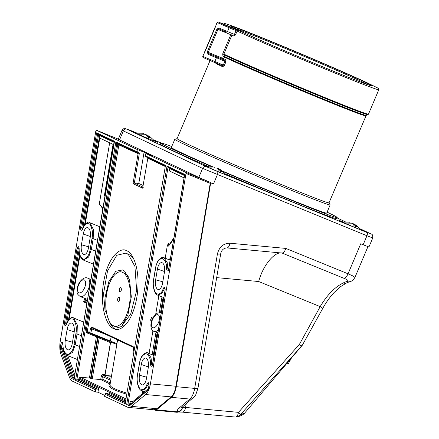 <?xml version="1.0" encoding="UTF-8"?>
<svg xmlns="http://www.w3.org/2000/svg" width="439" height="439" viewBox="0 0 439 439"><rect width="100%" height="100%" fill="white"/><g stroke="black" fill="none" stroke-linecap="round" stroke-linejoin="round"><path stroke-width="0.66" d="M186.18 403.864L185.576 407.441L238.465 412.353L299.354 344.483L301.73 345.916L301.077 346.623A5.926 0.911 -138.1 0 0 299.354 344.483L320.19 306.62L258.692 281.525C262.796 265.628 274.6 251.218 282.03 253.045L282.036 253.045C283.567 252.946 284.829 251.399 285.822 248.414L348.056 273.804L360.732 243.777L363.146 244.764L366.949 235.754L202.609 168.378L122.047 130.279L118.245 139.284L198.807 177.383L210.221 182.366A0.889 0.779 115.3 0 0 210.188 182.35L209.935 182.234M136.205 148.997L137.341 149.485L136.984 151.576L135.81 151.323L136.205 148.997L96.366 130.191L95.834 130.91L60.242 341.317A14.822 6.739 -84.7 0 0 61.037 354.63L69.367 377.052A14.822 6.739 -84.7 0 0 72.523 381.211L95.318 391.967L97.946 392.214L104.811 395.451M142.834 187.047L134.334 183.036L133.017 183.65L138.082 153.672L139.256 153.93L134.334 183.036L138.801 183.453L144.08 152.234L137.341 149.485M144.08 152.234L153.035 156.46L145.924 153.584L145.534 155.911A0.889 0.779 115.3 0 0 145.973 156.805L165.141 165.849L165.262 166.628M146.291 153.71L185.763 172.39L210.188 182.35A0.889 0.423 112.2 0 1 210.221 183.348L185.999 173.465L185.763 172.39M154.138 409.812L154.901 410.169A5.926 2.694 -84.7 0 0 155.329 410.289A5.926 2.694 -84.7 0 0 156.498 409.856L171.44 397.344A14.822 6.739 -84.7 0 0 175.99 388.213M210.539 182.898L213.573 183.738L211.988 183.085M210.736 182.997L212.053 183.118M285.822 248.414L229.921 243.222C223.352 243.371 219.182 246.97 217.415 254.022A5.926 0.862 9.6 0 0 220.702 253.808L220.702 253.808C221.393 250.214 223.429 248.249 226.815 247.914A5.926 2.694 95.3 0 1 226.809 247.914M182.459 406.975L182.481 407.491A5.926 5.707 68.3 0 1 179.019 411.837A5.926 5.926 0 0 1 176.28 412.232A5.926 2.694 95.3 0 0 177.449 411.798A5.926 5.471 -22.9 0 0 182.481 407.491A5.926 0.862 -170.4 0 1 185.576 407.441A5.926 2.694 -84.7 0 1 182.465 412.133L235.359 417.05A5.926 2.694 -84.7 0 0 238.465 412.353A5.926 0.911 41.9 0 1 240.336 414.828L244.819 412.896L301.73 345.916M346.81 282.842L349.532 281.723A5.926 4.889 -105.6 0 1 346.744 281.531A36.453 17.373 112.2 0 0 343.386 282.903A5.926 4.346 65.5 0 0 346.486 283.001A5.926 5.926 0 0 0 346.81 282.842L346.81 282.842A5.926 4.527 62 0 1 343.386 282.903C334.847 287.04 327.115 294.948 320.19 306.62L322.824 308.266L302.317 345.257M301.077 346.623L240.336 414.828M346.744 281.531C348.846 280.823 347.809 279.709 343.633 278.183A5.926 2.826 -67.8 0 0 348.056 273.804L353.247 276.109L354.91 277.503L367.937 246.652M322.824 308.266C326.161 302.241 329.969 296.951 334.249 292.39L340.549 286.656L346.486 283.001A5.926 4.346 65.5 0 0 346.64 282.925M240.303 414.871L237.071 416.962A5.926 5.926 0 0 1 235.359 417.05M156.498 409.856L177.449 411.798C176.994 410.63 177.543 409.378 179.096 408.045A5.926 4.802 50.1 0 0 182.284 407.123L194.653 396.428L195.849 394.584L197.973 388.18L220.702 253.808M143.284 187.261L142.735 188.238L133.017 183.65M147.817 158.144L142.713 187.76L147.806 158.259A0.889 0.779 115.3 0 0 147.658 157.601M111.446 376.327L103.379 375.575A0.889 0.779 115.3 0 0 102.441 376.371L102.002 378.972L100.685 379.587L101.272 376.119A1.778 1.564 -64.7 0 1 103.143 374.527L104.981 374.697A0.889 0.406 95.3 0 0 104.998 375.405L111.495 376.009M145.55 155.796L145.446 155.84A0.889 0.889 0 0 0 145.94 156.789L165.163 165.86L165.481 165.327L125.159 403.754L105.014 394.249A0.889 0.779 -64.7 0 1 105.947 393.454L125.258 402.568M99.719 337.361A0.889 0.423 -67.8 0 0 99.176 337.997L97.568 337.037L90.588 378.308L89.419 378.056L96.399 336.784L97.568 337.037A0.889 0.779 -64.7 0 0 97.463 336.439M104.981 374.697L110.414 342.585L110.655 341.976L116.829 344.494M117.361 143.301A0.889 0.423 -67.8 0 0 116.73 143.959L115.863 141.907L116.999 143.13L136.222 152.201A0.889 0.779 -64.7 0 1 135.81 151.323L115.863 141.907L75.535 380.333L76.852 379.719L96.613 389.047A0.889 0.779 115.3 0 0 95.675 389.843L95.318 391.967M117.032 143.147L116.533 143.811M133.505 347.441A0.889 0.779 -64.7 0 1 133.209 346.629L133.67 348.786L132.984 352.863M129.478 345.553L118.607 340.423M118.755 143.959A0.889 0.779 -64.7 0 1 118.903 144.618L87.306 331.429L89.737 332.575L90.445 328.383L91.515 326.951A0.889 0.779 115.3 0 0 91.96 327.84L90.906 332.828A0.889 0.423 112.2 0 1 90.187 333.47A0.889 0.779 -64.7 0 1 89.737 332.575L116.955 343.748M90.445 328.383L106.556 334.732M110.414 342.585L99.176 337.997L92.272 378.808L90.588 378.308M96.849 336.186A0.889 0.423 -67.8 0 0 96.399 336.784L87.015 332.954A1.778 1.564 -64.7 0 1 86.132 331.171L87.306 331.429A0.889 0.779 115.3 0 0 87.712 332.307L90.143 333.453A0.889 0.889 0 0 0 90.187 333.47A0.889 0.423 112.2 0 1 90.176 333.464L109.701 341.432A0.889 0.423 -67.8 0 0 109.712 341.438A0.889 0.423 -67.8 0 0 110.43 340.796L111.094 336.872M125.708 402.782L125.159 403.754L165.481 165.327L145.534 155.911L145.836 153.535M92.272 378.808L100.685 379.587L110.14 384.048M164.405 272.328A8.078 3.671 -84.7 0 0 162.54 262.972A8.078 3.671 -84.7 0 0 157.436 269.041L155.615 279.819A8.078 3.671 -84.7 0 0 158.479 289.51A8.078 3.671 -84.7 0 0 162.584 283.106L164.405 272.328M97.667 389.146L77.906 379.817A0.889 0.779 115.3 0 0 78.839 379.027L98.599 388.35A0.889 0.779 -64.7 0 1 97.667 389.146L96.613 389.047M77.906 379.817L76.852 379.719L116.73 143.959L117.729 144.365L86.132 331.171M125.318 402.201L107.001 393.553L105.947 393.454M107.001 393.553A0.889 0.779 115.3 0 0 107.934 392.757L125.51 401.054M138.801 183.453L143.103 185.477M145.561 394.524A14.822 6.739 -84.7 0 0 150.407 383.873L175.907 386.243L210.221 183.348L210.715 183.321A0.889 0.889 0 0 0 210.221 182.366A0.889 0.779 115.3 0 1 210.627 183.244L176.401 386.21L175.907 386.243A14.822 6.739 -84.7 0 1 171.062 396.894L145.561 394.524L131.442 406.349L156.937 408.72L171.062 396.894A0.889 0.719 -129.9 0 0 171.539 396.757L157.414 408.577A0.889 0.719 -129.9 0 1 156.937 408.72A14.822 6.739 -84.7 0 1 154.018 409.801L157.414 408.577M105.014 394.249L104.652 396.373L127.447 407.134A14.822 6.739 -84.7 0 0 128.523 407.43A14.822 6.739 -84.7 0 0 131.442 406.349M185.999 173.465L150.407 383.873M98.599 388.35L97.946 392.214M65.296 340.225A8.078 3.671 -84.7 0 0 68.166 349.916A8.078 3.671 -84.7 0 0 72.265 343.512L74.092 332.735A8.078 3.671 -84.7 0 0 72.221 323.378A8.078 3.671 -84.7 0 0 67.118 329.448L65.296 340.225L72.49 342.2M81.434 244.808A8.078 3.671 -84.7 0 0 84.304 254.499A8.078 3.671 -84.7 0 0 88.404 248.095L90.231 237.318A8.078 3.671 -84.7 0 0 88.36 227.956A8.078 3.671 -84.7 0 0 83.256 234.031L81.434 244.808L88.629 246.778M74.553 378.632L73.999 379.609L71.195 378.286L60.132 348.517L60.928 343.814C61.855 341.383 62.563 341.421 63.051 343.929C62.782 349.378 64.303 352.967 67.611 354.696C71.195 353.34 73.346 349.954 74.065 344.527L75.234 344.785L72.506 352.391L67.244 355.403C64.363 353.763 62.931 349.96 62.947 343.995L63.046 344.055M74.065 344.527L75.887 333.755C76.973 328.504 76.205 323.741 73.571 319.449C70.213 318.034 67.793 319.762 66.311 324.635A0.889 0.384 -160.7 0 1 66.262 324.416L65.921 325.025L66.234 325.014M66.311 324.635C65.115 326.347 64.5 325.76 64.467 322.879L77.05 248.474C77.983 246.043 78.691 246.081 79.174 248.589C78.91 254.038 80.43 257.622 83.734 259.35C87.323 258 89.474 254.609 90.187 249.187L91.361 249.445L88.634 257.051L83.372 260.064C80.491 258.423 79.058 254.62 79.075 248.65L79.174 248.715M90.187 249.187L92.014 238.41C93.101 233.164 92.327 228.395 89.699 224.109C86.34 222.694 83.92 224.422 82.439 229.295A0.889 0.384 -160.7 0 1 82.389 229.076L82.049 229.685L82.362 229.674M60.132 348.517L61.383 348.314L72.243 377.545L74.098 378.423M71.195 378.286L72.243 377.545L73.297 377.644L62.431 348.407L63.2 347.962M114.173 141.506L73.999 379.609L114.398 141.901L114.327 141.182L96.613 132.825L97.387 133.873L114.124 141.775L97.425 133.89M82.439 229.295C81.242 231.007 80.628 230.42 80.595 227.539L81.764 227.792L82.175 229.531M92.014 238.41L93.183 238.668L91.361 249.445L95.62 251.179M99.757 226.738L89.792 222.672L93.441 229.641L93.183 238.668L97.442 240.402M79.174 248.589L78.894 247.442M77.05 248.474L78.224 248.726L65.641 323.131L66.048 324.871M78.85 247.431L78.224 248.726L79.075 249.072M64.467 322.879L66.596 323.521M75.887 333.755L77.061 334.008L75.234 344.785L79.497 346.519M83.629 322.078L73.67 318.017L77.319 324.981L77.061 334.008L81.319 335.747M63.051 343.929L62.772 342.782M60.928 343.814L62.097 344.066L61.383 348.314L62.431 348.407M62.722 342.771L62.097 344.066L62.947 344.417M87.476 299.338L87.065 299.178L85.89 301.955L84.82 301.494L85.94 298.844L87.065 299.178M84.968 298.487L83.789 301.006A0.889 0.889 0 0 0 84.228 302.153A0.889 0.779 -64.7 0 1 83.887 301.055L84.82 301.494A0.889 0.779 -64.7 0 0 85.161 302.592L86.79 303.382L85.161 302.592A0.889 0.384 -64.4 0 0 85.89 301.955L86.949 302.466M84.87 298.443L83.893 301.039M80.255 296.561C76.485 293.57 77.083 293.499 77.176 288.511C78.46 280.872 84.601 276.202 87.756 278.172A9.927 4.73 112.2 0 1 87.866 278.222A9.927 4.73 112.2 0 1 88.338 289.274A9.927 4.73 112.2 0 1 80.255 296.561L85.561 298.729A9.927 4.73 -67.8 0 0 85.94 298.844M67.244 355.403L77.297 359.503M99.763 204.815L99.324 203.899L109.662 142.774M114.03 142.324L99.653 135.536L98.841 134.466M66.086 354.674L74.356 376.909L73.297 377.644L74.164 378.05M113.641 144.65L99.768 138.104L85.237 224.038M104.965 195.948L104.438 195.289L113.048 144.371M67.754 355.612L74.767 374.478M79.936 255.383L69.11 319.378M139.476 375.235A8.078 3.671 -84.7 0 0 142.34 384.926A8.078 3.671 -84.7 0 0 146.445 378.522L148.267 367.75A8.078 3.671 -84.7 0 0 146.401 358.389A8.078 3.671 -84.7 0 0 141.298 364.458L139.476 375.235L146.67 377.211M184.534 175.002L167.83 167.122L167.018 166.052L184.731 174.415L168.713 269.129C167.78 271.56 167.072 271.522 166.59 269.014C166.853 263.565 165.333 259.976 162.029 258.247C158.441 259.603 156.289 262.988 155.576 268.416L155.593 268.295M155.576 268.416L153.754 279.188C152.662 284.439 153.436 289.202 156.064 293.493C159.428 294.909 161.843 293.181 163.324 288.308A0.889 0.384 19.3 0 0 164.356 288.829L161.662 293.603L157.431 295.024M163.324 288.308C164.521 286.596 165.141 287.183 165.168 290.064L152.585 364.469C151.653 366.9 150.945 366.861 150.462 364.354C150.731 358.904 149.211 355.316 145.902 353.593C142.318 354.942 140.167 358.334 139.448 363.755L139.47 363.635M139.448 363.755L137.626 374.533C136.54 379.779 137.308 384.548 139.942 388.833C143.301 390.249 145.721 388.52 147.197 383.648A0.889 0.384 19.3 0 0 148.228 384.174L145.534 388.949L141.303 390.364M148.733 389.541L129.5 405.806L126.69 404.478L128.012 403.869L130.114 404.862M129.5 405.806L130.317 404.956M148.195 389.821L148.958 385.332L148.195 389.821M184.731 174.415L184.803 175.134L184.731 174.415M167.83 167.122L184.528 175.002M148.854 383.412L148.958 385.332M148.794 383.395L148.228 384.174L149.019 384.493M150.462 364.354L151.729 364.315L152.124 365.495M153.996 355.535L147.844 353.027L151.032 357.747L151.729 364.315L152.454 364.611M152.311 365.643L151.993 365.654L152.498 364.392L165.08 289.987L164.965 288.066M164.921 288.055L164.356 288.829L165.146 289.153M166.59 269.014L167.857 268.975L168.247 270.155M163.862 257.644L167.16 262.407L167.857 268.975L168.581 269.272M151.043 320.668L151.625 320.947L151.043 320.668A0.889 0.779 -64.7 0 1 150.703 319.57L151.916 320.141M152.821 318.176L151.548 317.578A0.889 0.779 -64.7 0 1 152.58 317.04L153.332 317.293M151.548 317.578L150.703 319.57M184.045 177.883L169.278 170.914L169.673 168.587A0.889 0.779 115.3 0 0 169.525 167.923M133.033 401.4L130.339 401.147L132.254 402.053L148.415 388.52M130.421 404.604L129.061 403.962A0.889 0.779 115.3 0 0 129.999 403.172L130.339 401.147M129.061 403.962L128.012 403.869L168.038 167.221M169.613 244.967L173.767 238.646M173.828 238.289L168.944 245.511A0.889 0.538 -151.8 0 1 168.949 245.16L173.904 237.823M165.201 258.187L167.374 245.324L168.477 243.524L168.889 245.264M78.839 379.027L79.02 377.968A0.889 0.779 -64.7 0 1 79.953 377.178L89.419 378.056M142.285 393.651L142.741 390.951M149.073 353.527L152.931 330.721M155.68 314.456L158.869 295.612M126.8 250.894L126.372 250.702C121.619 247.053 108.153 254.444 103.494 282.859C99.252 311.322 108.631 327.681 113.674 328.509L114.08 328.69C118.826 332.35 132.293 325.003 136.973 296.583C141.232 268.103 131.848 251.717 126.8 250.894M115.364 329.096C111.841 327.801 108.773 321.968 106.156 311.597M122.256 272.35C118.991 269.842 109.745 274.924 106.551 294.426C103.637 313.967 110.074 325.195 113.536 325.765L113.816 325.886C117.076 328.399 126.317 323.356 129.532 303.848C132.452 284.296 126.009 273.047 122.547 272.482L125.044 273.502L128.243 276.329M122.761 325.573C120.127 327.379 117.981 327.823 116.313 326.907M106.353 311.679L105.086 311.163L105.075 297.34L108.861 281.569L115.83 271.242L122.635 269.947L124.561 271.126L129.532 279.797L131.316 296.846L127.941 314.774L122.097 325.304L130.657 314.214L136.639 290.508L134.927 266.424L128.413 254.593L125.998 253.111L130.915 255.608L133.599 258.642M122.097 325.304L124.177 326.155M125.998 253.111L116.801 255.268L107.511 270.967L103.549 293.614L105.086 311.163M121.279 290.19A2.222 1.01 95.3 0 1 120.33 291.924A2.222 1.01 95.3 0 1 119.315 289.647A2.222 1.01 95.3 0 1 120.736 287.594A2.222 1.01 95.3 0 1 121.279 290.19M119.046 297.258A2.222 1.01 95.3 0 1 119.095 297.28A2.222 1.01 95.3 0 1 119.688 299.519A2.222 1.01 95.3 0 1 118.695 301.609A2.222 1.01 95.3 0 1 117.668 299.387A2.222 1.01 95.3 0 1 119.046 297.258M110.655 341.976L104.998 375.405M363.146 244.764L368.952 246.959L372.755 237.954L366.949 235.754A2.963 1.41 -67.8 0 0 366.823 232.423L370.225 233.564A2.963 2.607 -64.7 0 1 370.335 233.614A2.963 2.607 -64.7 0 1 370.461 233.674M361.056 229.465A13.933 0.313 -157.1 0 1 364.749 231.265A13.933 0.313 -157.1 0 1 354.953 227.457A13.933 0.313 -157.1 0 1 340.576 221.223A13.933 0.313 -157.1 0 1 339.078 220.427A13.933 0.313 -157.1 0 1 342.947 221.821M211.949 166.771A95.735 2.151 -157.1 0 1 160.822 143.048L160.361 144.14A95.735 2.151 22.9 0 0 170.628 149.595A95.735 2.151 22.9 0 0 208.739 166.666M225.608 173.954A95.735 2.151 22.9 0 0 336.746 218.627L337.207 217.535A95.735 2.151 -157.1 0 1 223.292 171.671M225.953 174.349A13.933 0.313 -157.1 0 1 229.646 176.149A13.933 0.313 -157.1 0 1 216.69 171.018A13.933 0.313 -157.1 0 1 203.981 165.305A13.933 0.313 -157.1 0 1 207.845 166.699M154.336 140.54A13.933 0.313 -157.1 0 1 156.531 141.55A13.933 0.313 -157.1 0 1 158.029 142.34A13.933 0.313 -157.1 0 1 145.073 137.209A13.933 0.313 -157.1 0 1 132.364 131.502A13.933 0.313 -157.1 0 1 136.227 132.896M327.093 212.158A95.735 2.151 -157.1 0 1 337.207 217.535M160.822 143.048A95.735 2.151 -157.1 0 1 171.731 146.549M329.025 202.796L330.144 204.843A84.321 1.893 -157.1 0 1 330.155 204.909A84.321 1.893 -157.1 0 1 288.857 189.28A84.321 1.893 -157.1 0 1 174.793 139.3L171.336 147.488A84.321 1.893 22.9 0 0 212.888 166.864M214.748 167.676A84.321 1.893 22.9 0 0 215.044 167.808M222.6 171.078A84.321 1.893 22.9 0 0 285.399 197.468A84.321 1.893 22.9 0 0 326.693 213.096L330.155 204.909M174.793 139.3A84.321 1.893 -157.1 0 1 174.843 139.262L177.093 138.636M223.44 24.107L224.214 23.53C224.472 23.569 223.863 23.058 229.729 25.083C241.565 29.226 276.663 43.483 310.554 57.904C334.161 67.957 352.643 76.062 366.011 82.225L377.266 87.74L378.599 88.673L378.797 89.715A84.321 1.893 -157.1 0 1 323.817 68.457A84.321 1.893 -157.1 0 1 237.115 31.065L229.081 27.767L227.468 31.586A0.889 0.423 112.2 0 1 226.749 32.228A0.889 0.423 112.2 0 1 226.738 32.223L219.242 29.051A0.889 0.483 -66.3 0 1 219.226 29.045A0.889 0.483 -66.3 0 1 219.138 28.058L234.442 34.434L236.056 30.609A0.889 0.423 -67.8 0 0 236.017 29.611L238.136 30.516A0.889 0.73 114.7 0 0 237.115 31.065L235.502 34.884L233.899 36.102A84.321 1.893 -157.1 0 1 231.891 35.175L223.885 54.14L224.428 56.483A82.724 1.86 22.9 0 0 308.957 93.09A82.724 1.86 22.9 0 0 366.208 115.358L329.02 202.818A82.466 1.855 -157.1 0 1 288.632 187.535A82.466 1.855 -157.1 0 1 177.082 138.658L210.051 60.582M222.425 65.663L214.078 62.261A0.889 0.423 -67.8 0 0 214.067 62.256L203.718 57.789C202.988 57.696 202.67 57.213 202.763 56.346L223.281 65.082L222.397 65.652A0.889 0.735 114.8 0 1 222.425 65.663L222.425 65.663A0.889 0.735 114.8 0 1 222.738 66.75L224.34 65.532L225.953 61.712L225.734 59.655A0.889 0.735 -65.2 0 1 224.702 60.192L224.9 61.257L208.07 54.266A0.889 0.483 -66.3 0 1 208.865 53.618L224.702 60.192A83.355 1.871 -157.1 0 1 222.672 59.254A0.889 0.763 115 0 0 223.725 58.722A82.466 1.855 22.9 0 0 225.734 59.655M215.708 62.541L215.906 63.523A0.889 0.818 115.9 0 0 215.972 63.029M219.242 29.051L217.931 29.451L208.245 52.378L207.263 51.961L208.07 54.266M219.138 28.058L216.943 29.034L207.263 51.961M204.645 52.17L204.508 52.301A0.889 0.889 -143.6 0 0 204.376 52.521L215.439 26.318A0.889 0.889 -143.6 0 0 215.373 26.708M219.209 29.04L226.76 32.234M235.502 34.884L234.442 34.434L233.559 35.01M233.899 36.102A0.889 0.741 114.8 0 0 233.586 35.021L233.586 35.021A0.889 0.741 114.8 0 0 233.575 35.016L233.57 35.016M222.792 53.673L222.727 55.001A0.889 0.313 -18.8 0 1 223.857 54.809A84.063 1.888 -157.1 0 0 309.753 92.003A84.063 1.888 -157.1 0 0 367.964 114.65L368.48 114.14A84.321 1.893 22.9 0 1 310.894 91.806A84.321 1.893 22.9 0 1 223.885 54.14L222.792 53.673L230.804 34.703L216.943 29.034M365.764 115.808A82.466 1.855 -157.1 0 1 325.376 100.526A82.466 1.855 -157.1 0 1 224.389 57.147L223.725 58.722L208.245 52.378L208.865 53.618L222.672 59.254A0.889 0.423 -67.8 0 1 222.633 58.25L223.297 56.68L222.727 55.001M224.428 56.483A0.889 0.313 -18.8 0 0 223.297 56.68L224.389 57.147A0.889 0.763 -65 0 0 224.428 56.483M202.763 56.346L205.276 51.012M291.392 358.114L288.346 363.646L287.117 363.146M154.945 141.259L149.013 135.832L150.193 138.065L147.778 137.078L145.243 134.296L137.78 134.071M143.087 133.966L143.328 133.39L142.434 133.226L135.777 133.182M145.803 134.751L147.098 134.927L148.854 136.2M148.398 137.286L149.013 135.832M146.758 135.728L147.098 134.927M226.562 175.062L220.63 169.635L221.81 171.868L219.401 170.886L216.866 168.099L209.403 167.879M214.704 167.769L214.951 167.193L214.056 167.029L207.4 166.985M217.426 168.554L218.715 168.735L220.477 170.003M220.016 171.089L220.63 169.635M218.381 169.531L218.715 168.735M361.659 230.184L355.733 224.757L356.912 226.99L354.498 226.003L351.963 223.221L344.5 222.996M349.806 222.891L350.048 222.315L349.153 222.15L342.497 222.107M352.522 223.676L353.818 223.852L355.574 225.125M355.118 226.211L355.733 224.757M353.477 224.653L353.818 223.852M118.3 139.141L96.366 130.191L118.305 139.141M176.313 386.693L194.686 388.4L217.415 254.022M213.573 183.738L217.376 174.727A2.963 1.41 -67.8 0 0 217.25 171.397L366.823 232.423M179.096 408.045L189.84 399.056A14.822 6.739 -84.7 0 0 194.686 388.4A5.926 0.862 9.6 0 0 197.973 388.18M258.692 281.525L216.674 277.624M193.028 398.129A5.926 4.802 50.1 0 1 189.84 399.056L171.44 397.344M229.921 243.222A5.926 2.694 95.3 0 1 226.815 247.914L282.03 253.045L343.633 278.183M147.394 157.387L147.806 158.259L165.19 166.469M117.597 339.945L110.019 384.74A48.016 6.964 9.6 0 0 126.86 393.103M126.684 394.129A48.905 7.095 -170.4 0 1 110.101 384.279M102.002 378.972L110.332 382.907M110.771 380.3L101.272 376.119M110.963 379.159L103.379 375.575A0.889 0.406 95.3 0 1 103.143 374.527M97.946 336.636A0.889 0.779 -64.7 0 1 98.084 337.278L91.098 378.55M87.729 332.312A0.889 0.423 -67.8 0 0 87.015 332.954M87.712 332.307A0.889 0.779 115.3 0 0 87.745 332.318L90.11 333.437M139.256 153.93A1.778 1.564 115.3 0 0 138.373 152.146A0.889 0.423 112.2 0 1 137.654 152.788A0.889 0.779 -64.7 0 1 138.082 153.672L117.729 144.365A0.889 0.423 -67.8 0 1 118.267 143.729M138.373 152.146L136.984 151.576A0.889 0.423 112.2 0 1 136.266 152.223L137.654 152.788A0.889 0.423 112.2 0 1 137.643 152.783L136.277 152.223M136.189 152.185L117.043 143.147M133.67 348.786L132.962 352.978L133.593 353.274M132.962 352.978A0.889 0.779 115.3 0 0 133.407 353.867L133.374 353.856A0.889 0.889 0 0 1 132.874 352.901L132.962 352.978M91.949 327.834L133.516 347.458L91.96 327.84M109.712 341.438L90.187 333.47M91.515 326.951L133.209 346.629M95.675 389.843L75.535 380.333M176.313 386.133L176.401 386.21C175.523 391.111 173.904 394.628 171.539 396.757M157.436 269.041L164.521 271.527M155.615 279.819L162.809 281.794M80.595 227.539L96.613 132.825M97.634 133.988L81.764 227.792L82.724 228.181M67.118 329.448L74.207 331.933M83.256 234.031L90.346 236.517M79.596 254.115L68.418 320.19M66.673 323.34L79.086 249.934M99.324 203.899L100.871 205.6A0.889 0.73 137.6 0 0 101.003 206.275L102.803 208.728M100.871 205.6L102.863 208.344M99.653 135.536L84.546 224.85M82.801 228L98.621 134.455M126.69 404.478L167.018 166.052M147.197 383.648C148.398 381.935 149.013 382.523 149.046 385.404M141.298 364.458L148.382 366.944M152.174 354.794L155.999 332.191M157.135 332.652L153.31 355.255M152.58 317.04L153.282 317.37M163.105 297.34L160.504 312.733M159.291 312.722L161.969 296.879M169.361 259.883L170.738 256.541M184.44 175.551L169.673 168.587M129.999 403.172L131.365 403.814M168.944 245.511C168.318 246.46 167.791 246.394 167.374 245.324M168.477 243.524L169.602 243.985M125.691 400L79.02 377.968M79.953 377.178L125.883 398.853M84.299 279.967A6.964 3.32 -67.8 0 0 77.637 288.363A6.964 3.32 -67.8 0 0 82.839 290.821A6.964 3.32 -67.8 0 0 84.299 279.967M158.32 329.963A9.927 4.73 112.2 0 1 154.1 331.418A9.927 4.73 112.2 0 1 153.99 331.368M152.728 327.653A6.964 3.32 -67.8 0 0 159.395 319.257A6.964 3.32 -67.8 0 0 154.188 316.804A6.964 3.32 -67.8 0 0 152.728 327.653M198.807 177.383L202.609 168.378A2.963 2.607 -64.7 0 1 206.176 166.633L217.25 171.397M119.512 139.959L123.315 130.954A2.963 2.607 -64.7 0 1 126.882 129.209L206.176 166.633M370.225 233.564L360.699 229.065M345.279 221.788L337.048 217.903L345.29 221.788M122.047 130.279C123.683 128.523 124.632 127.919 124.901 128.462L136.496 132.88L130.284 130.35A2.963 1.41 -67.8 0 0 130.251 130.334A2.963 1.41 -67.8 0 0 130.218 130.323M161.426 143.054L153.793 139.942L161.431 143.054M130.284 130.35L126.882 129.209M222.738 66.75A82.466 1.855 -157.1 0 1 215.906 63.523M216.367 56.79A0.889 0.423 112.2 0 1 216.405 57.794L214.786 61.614A0.889 0.423 -67.8 0 1 214.067 62.256L222.414 65.658M238.136 30.516L229.871 26.614L219.077 22.477L229.043 26.768A0.889 0.423 -67.8 0 1 229.081 27.767L217.053 22.493L214.956 28.091M224.34 65.532L223.281 65.082L224.9 61.257L225.953 61.712M229.043 26.768L236.017 29.611M363.459 81.385A76.166 1.712 -157.1 0 1 298.926 56.878A76.166 1.712 -157.1 0 1 242.004 30.011A76.166 1.712 -157.1 0 1 363.459 81.385M368.617 84.968A75.278 1.69 22.9 0 0 362.394 81.901A75.278 1.69 22.9 0 0 292.928 51.621A75.278 1.69 22.9 0 0 233.938 28.096M222.118 23.497A0.889 0.423 112.2 0 1 222.129 23.503A0.889 0.423 112.2 0 1 222.139 23.508C216.087 21.319 218.814 21.698 217.053 22.493M229.827 26.636L229.103 26.345A0.889 0.423 112.2 0 1 229.103 26.345A0.889 0.423 112.2 0 1 229.109 26.351L222.129 23.503M231.298 34.083A0.889 0.423 -67.8 0 0 230.804 34.703L231.891 35.175A0.889 0.763 115 0 0 231.825 34.302M205.271 51.023L214.934 28.08M155.329 410.289L176.28 412.232M226.815 247.914L282.036 253.045M349.532 281.723C351.425 281.558 353.219 280.148 354.91 277.503M244.819 412.896C243.447 414.603 240.934 415.942 237.285 416.913M178.437 412.018L182.465 412.133M133.615 347.507L133.582 348.709M128.523 407.43L154.018 409.801M89.792 222.672C88.069 220.938 85.6 223.072 82.389 229.076M73.67 318.017C71.941 316.278 69.472 318.412 66.262 324.416M86.79 303.382L84.228 302.153M99.516 204.645L101.003 206.275M93.425 264.163L83.372 260.064M148.217 389.711L129.812 405.115M147.844 353.027C146.84 352.023 145.046 352.813 142.461 355.387C141.287 356.55 139.465 361.95 139.361 363.679L137.539 374.456C135.794 382.012 139.086 390.49 141.424 390.414L144.601 391.714M170.123 260.195L163.972 257.688C162.968 256.683 161.173 257.474 158.589 260.047C157.414 261.21 155.593 266.61 155.488 268.339L153.666 279.116C151.921 286.672 155.208 295.151 157.546 295.074L163.791 297.62M184.578 174.738L168.625 269.052L168.121 270.309L168.439 270.303M168.949 245.16L168.763 245.417L169.075 245.412M87.756 278.172L90.84 279.434M161.601 313.029C156.816 312.53 157.189 312.996 153.771 316.629C149.298 323.016 150.61 330.6 153.875 331.319L157.821 332.932M116.324 326.912L113.827 325.892M372.755 237.954C372.876 232.648 370.917 234.805 370.335 233.614L360.693 229.059M231.71 26.85L232.264 27.185C236.895 30.061 272.054 45.64 307.503 60.489C330.007 69.927 347.622 77.077 360.337 81.95L371.065 85.704M378.797 89.715L368.48 114.14M366.208 115.358L367.964 114.65M135.289 132.957L142.225 133.193M206.912 166.765L213.842 166.996M342.008 221.882L348.945 222.118"/></g></svg>
